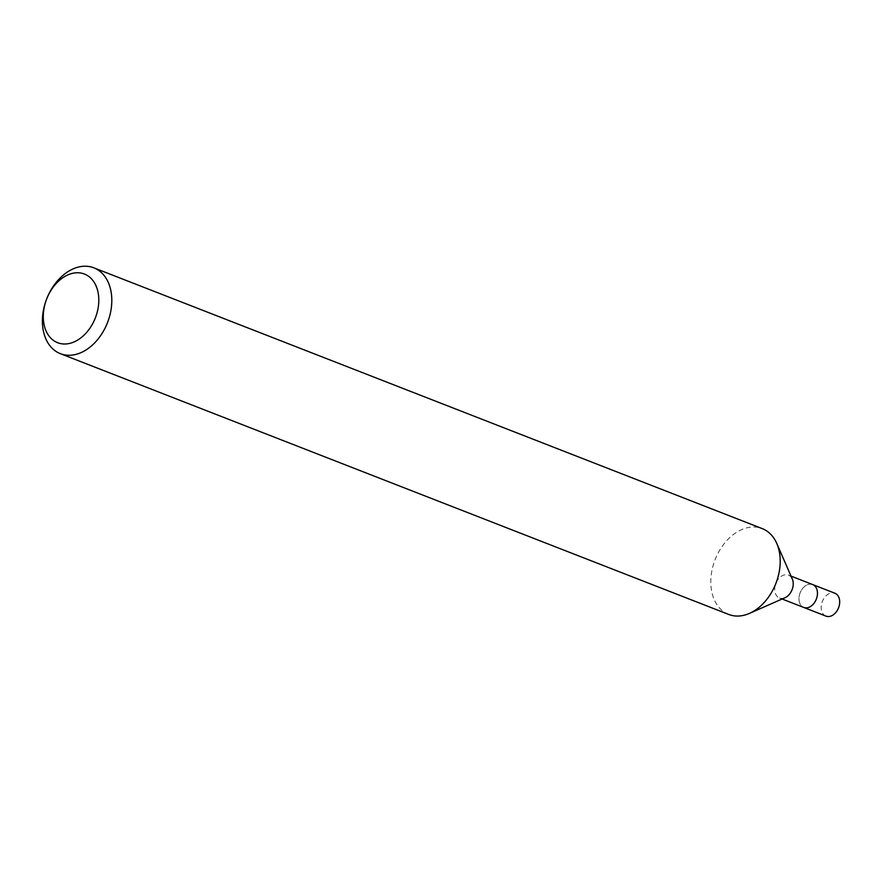 <?xml version="1.0" encoding="UTF-8"?>
<svg xmlns="http://www.w3.org/2000/svg" width="883" height="883" viewBox="0 0 883 883"><rect width="100%" height="100%" fill="white"/><g stroke="black" fill="none" stroke-linecap="round" stroke-linejoin="round"><path stroke-width="0.66" stroke-dasharray="4.42 3.31" d="M728.751 614.458A46.071 32.638 111.3 0 1 713.928 562.924A46.071 32.638 111.3 0 1 757.515 527.328A46.071 32.638 111.3 0 1 762.25 528.619M785.031 597.714A12.285 8.698 111.3 0 1 780.771 598.343A12.285 8.698 111.3 0 1 779.512 598.001A12.285 8.698 111.3 0 1 775.561 584.259A12.285 8.698 111.3 0 1 787.183 574.767A12.285 8.698 111.3 0 1 788.442 575.109A12.285 8.698 111.3 0 1 792.316 579.06M811.422 584.215A12.285 8.698 111.3 0 0 799.799 593.707A12.285 8.698 111.3 0 0 803.751 607.449A12.285 8.698 111.3 0 1 799.799 593.707A12.285 8.698 111.3 0 1 811.422 584.215A12.285 8.698 111.3 0 1 812.68 584.568M825.969 616.124A12.285 8.698 111.3 0 1 822.018 602.383A12.285 8.698 111.3 0 1 833.629 592.89A12.285 8.698 111.3 0 1 834.899 593.233M788.442 575.109L791.036 576.113M779.512 598.001L782.106 599.005"/><path stroke-width="1.32" d="M80.651 273.013A36.854 26.104 111.3 0 1 97.097 312.626A36.854 26.104 111.3 0 1 61.435 343.752A36.854 26.104 111.3 0 1 44.989 304.127A36.854 26.104 111.3 0 1 80.651 273.013M89.117 266.534A46.071 32.638 111.3 0 1 93.852 267.825A46.071 32.638 111.3 0 1 108.675 319.359A46.071 32.638 111.3 0 1 65.088 354.955A46.071 32.638 111.3 0 1 60.353 353.664A46.071 32.638 111.3 0 1 45.53 302.129A46.071 32.638 111.3 0 1 89.117 266.534M93.852 267.825L762.25 528.619A46.071 32.638 111.3 0 1 776.764 543.431A46.071 32.638 111.3 0 1 749.468 613.387A46.071 32.638 111.3 0 1 733.486 615.749A46.071 32.638 111.3 0 1 728.751 614.458L60.353 353.664M776.764 543.431L792.316 579.06A12.285 8.698 111.3 0 1 785.031 597.714L749.468 613.387M811.422 584.215A12.285 8.698 111.3 0 1 812.68 584.568A12.285 8.698 111.3 0 1 816.632 598.299A12.285 8.698 111.3 0 1 805.009 607.802A12.285 8.698 111.3 0 1 803.751 607.449L825.969 616.124A12.285 8.698 111.3 0 0 827.228 616.466A12.285 8.698 111.3 0 0 838.85 606.974A12.285 8.698 111.3 0 0 834.899 593.233L812.68 584.568A12.285 8.698 111.3 0 1 816.632 598.299A12.285 8.698 111.3 0 1 805.009 607.802A12.285 8.698 111.3 0 1 803.751 607.449L782.106 599.005M791.036 576.113L812.68 584.568"/></g></svg>
